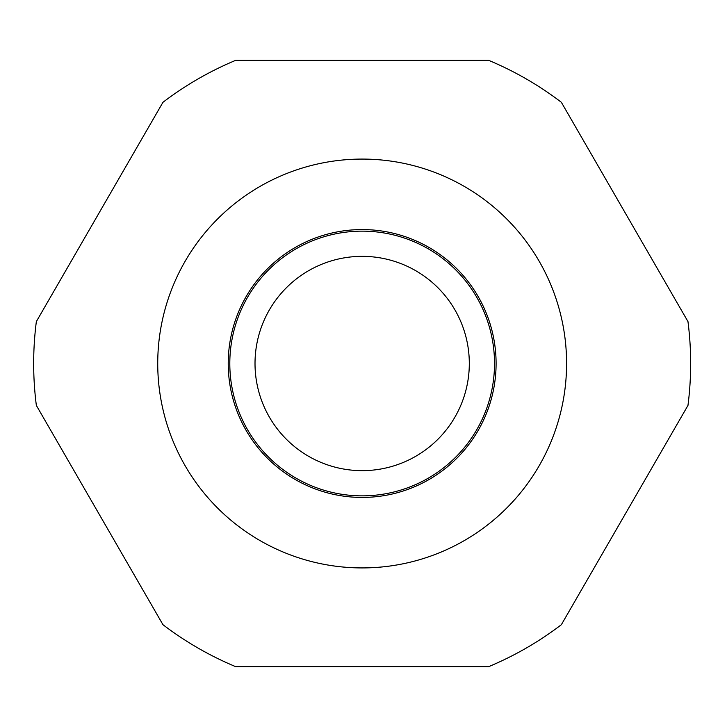 <?xml version="1.0" encoding="UTF-8"?>
<svg xmlns="http://www.w3.org/2000/svg" width="727" height="727" viewBox="0 0 727 727"><rect width="100%" height="100%" fill="white"/><g stroke="black" fill="none" stroke-linecap="round" stroke-linejoin="round"><path stroke-width="1.09" d="M687.969 405.421A328.495 328.495 0 0 0 687.969 321.579L561.362 102.298A328.495 328.495 0 0 0 488.762 60.386L235.557 60.386A328.495 328.495 0 0 0 162.957 102.298L36.35 321.579A328.495 328.495 0 0 0 36.35 405.421L162.957 624.702A328.495 328.495 0 0 0 235.557 666.614L488.762 666.614A328.495 328.495 0 0 0 561.362 624.702L687.969 405.421M255.013 363.5A107.151 107.151 0 0 1 362.155 256.349A107.151 107.151 0 0 1 469.306 363.5A107.151 107.151 0 0 1 362.155 470.651A107.151 107.151 0 0 1 255.013 363.5A107.151 107.151 0 0 0 362.155 470.651A107.151 107.151 0 0 0 469.306 363.5A107.151 107.151 0 0 1 362.155 470.651A107.151 107.151 0 0 1 255.013 363.5A107.151 107.151 0 0 0 362.155 470.651A107.151 107.151 0 0 0 469.306 363.5M229.805 363.5A132.359 132.359 0 0 1 362.155 231.141A132.359 132.359 0 0 1 494.514 363.5A132.359 132.359 0 0 1 362.155 495.859A132.359 132.359 0 0 1 229.805 363.5M157.732 363.5A204.423 204.423 0 0 0 362.155 567.923A204.423 204.423 0 0 0 566.587 363.5A204.423 204.423 0 0 0 362.155 159.077A204.423 204.423 0 0 0 157.732 363.5M496.096 363.5A133.932 133.932 0 0 1 362.155 497.432A133.932 133.932 0 0 1 228.223 363.5A133.932 133.932 0 0 1 362.155 229.568A133.932 133.932 0 0 1 496.096 363.5"/></g></svg>
